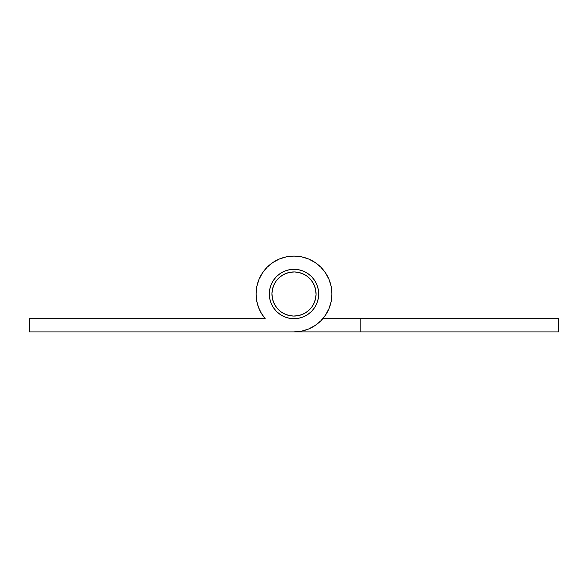 <?xml version="1.0" encoding="UTF-8"?>
<svg xmlns="http://www.w3.org/2000/svg" width="588" height="588" viewBox="0 0 588 588"><rect width="100%" height="100%" fill="white"/><g stroke="black" fill="none" stroke-linecap="round" stroke-linejoin="round"><path stroke-width="0.88" d="M318.696 294A24.696 24.696 0 0 1 294 318.696A24.696 24.696 0 0 1 269.304 294A24.696 24.696 0 0 1 294 269.304A24.696 24.696 0 0 1 318.696 294L318.218 298.822L316.814 303.452L314.536 307.722L311.464 311.464L307.722 314.536L303.452 316.814L298.822 318.218L294 318.696L289.178 318.218L284.548 316.814L280.278 314.536L276.536 311.464L273.464 307.722L271.186 303.452L269.782 298.822L269.304 294L269.782 289.178L271.186 284.548L273.464 280.278L276.536 276.536L280.278 273.464L284.548 271.186L289.178 269.782L294 269.304L298.822 269.782L303.452 271.186L307.722 273.464L311.464 276.536L314.536 280.278L316.814 284.548L318.218 289.178L318.696 294M256.074 294A37.926 37.926 0 0 1 294 256.074A37.926 37.926 0 0 1 331.926 294A37.926 37.926 0 0 1 294 331.926L301.401 331.198L308.516 329.037L315.072 325.531L320.82 320.82L325.531 315.072L329.037 308.516L331.198 301.401L331.926 294L331.198 286.599L329.037 279.484L325.531 272.928L320.82 267.18L315.072 262.469L308.516 258.963L301.401 256.802L294 256.074L286.599 256.802L279.484 258.963L272.928 262.469L267.18 267.18L262.469 272.928L258.963 279.484L256.802 286.599L256.074 294L256.669 300.689L258.433 307.164L261.315 313.235L265.217 318.696A37.926 37.926 0 0 1 256.074 294L256.802 301.401M265.217 318.696L29.4 318.696L29.4 331.926L558.6 331.926L558.6 318.696L360.15 318.696L360.15 331.926L558.6 331.926L558.6 318.696L322.783 318.696L360.15 318.696L360.15 331.926L29.4 331.926L29.4 318.696L265.217 318.696L263.593 316.667M269.782 298.822L269.304 294L269.782 298.822L269.304 294L269.782 289.178L269.304 294L269.782 298.822L269.304 294L269.782 289.178L269.304 294L269.782 298.822L269.304 294L269.782 289.178L269.304 294L269.782 298.822L269.304 294L269.782 289.178L269.304 294L269.782 298.822L269.304 294L269.782 289.178L269.304 294L269.782 298.822L269.304 294L269.782 289.178L269.304 294L269.782 298.822L269.304 294L269.782 289.178L269.304 294L269.782 298.822L269.304 294L269.782 289.178L269.304 294L269.782 298.822L269.304 294L269.782 289.178L269.304 294L269.782 298.822L269.304 294L269.782 289.178L269.304 294L269.782 298.822L269.304 294L269.782 289.178L269.304 294L269.782 298.822L269.304 294L269.782 289.178L269.304 294L269.782 298.822L269.304 294L269.782 289.178L269.304 294L269.782 298.822L269.304 294L269.782 289.178L269.304 294L269.782 298.822L269.304 294L269.782 289.178L269.304 294L269.782 298.822L269.304 294L269.782 289.178L269.304 294L269.782 298.822L269.304 294L269.782 289.178L269.304 294L269.782 298.822L269.304 294L269.782 289.178L269.304 294L269.782 298.822L269.304 294L269.782 289.178L269.304 294L269.782 298.822L269.304 294L269.782 289.178L269.304 294L269.782 298.822L269.304 294L269.782 289.178L269.304 294L269.782 298.822L269.304 294L269.782 289.178L269.304 294L269.782 298.822L269.304 294L269.782 289.178L269.304 294L269.782 298.822L269.304 294L269.782 289.178L269.304 294L269.782 298.822L269.304 294L269.782 289.178L269.304 294L269.782 298.822L269.304 294L269.782 289.178L269.304 294L269.782 298.822L269.304 294L269.782 289.178L269.304 294L269.782 298.822L269.304 294L269.782 289.178L269.304 294L269.782 298.822L269.304 294L269.782 289.178L269.304 294L269.782 298.822M276.544 311.471L277.117 312.022M280.278 273.464L279.16 274.265M261.792 273.971L259.029 279.329M276.536 276.536L277.117 275.978M289.178 269.782L294 269.304L289.178 269.782M280.27 314.529L279.16 313.735M261.917 314.227L259.822 310.442M258.705 307.884L257.243 303.349M326.083 314.227L324.407 316.667M330.757 303.349L331.264 301.063L330.757 303.349M360.15 331.926L294 331.926M259.455 278.344L262.454 272.942M329.037 279.484L331.198 286.599M329.295 307.884L328.178 310.442M289.178 318.218L294 318.696M314.536 280.278L311.464 276.536M269.782 289.178L269.304 294M275.985 281.284A22.05 22.05 0 0 1 306.716 275.985A22.05 22.05 0 0 1 312.015 306.716A22.05 22.05 0 0 1 281.284 312.015A22.05 22.05 0 0 1 275.985 281.284L273.846 285.048L272.487 289.149L271.957 293.441L272.273 297.749L273.42 301.916L275.36 305.782L278.014 309.192L281.284 312.015L285.048 314.154L289.149 315.513L293.441 316.043L297.749 315.727L301.916 314.58L305.782 312.64L309.192 309.986L312.015 306.716L314.154 302.952L315.513 298.851L316.043 294.559L315.727 290.251L314.58 286.084L312.64 282.218L309.986 278.808L306.716 275.985L302.952 273.846L298.851 272.487L294.559 271.957L290.251 272.273L286.084 273.42L282.218 275.36L278.808 278.014L275.985 281.284M316.043 294.559L315.727 290.251L314.58 286.084M294.559 271.957L290.251 272.273L286.084 273.42M271.957 293.441L272.273 297.749L273.42 301.916M293.441 316.043L297.749 315.727L301.916 314.58"/></g></svg>
